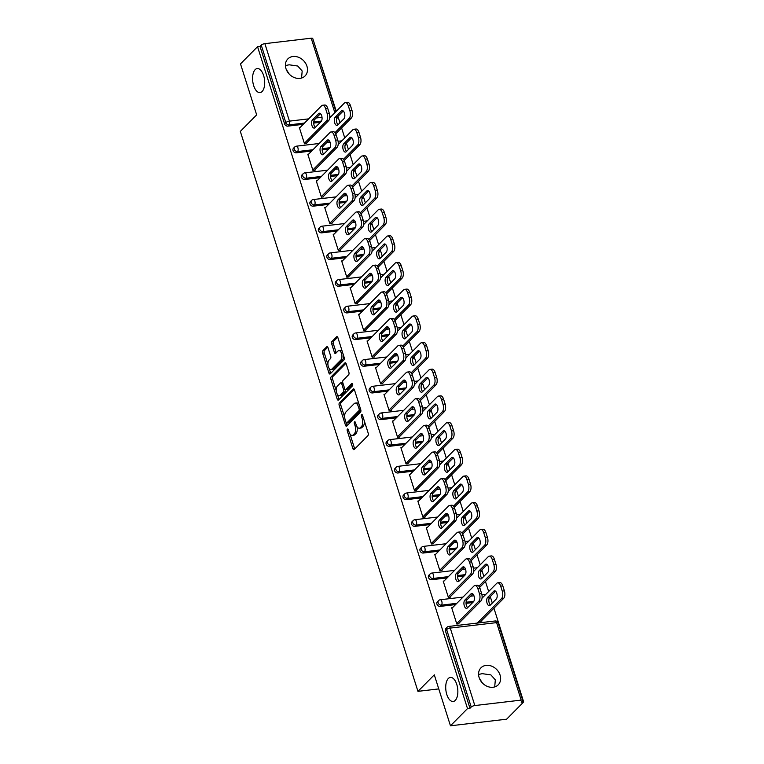 <?xml version="1.0" encoding="UTF-8"?>
<svg xmlns="http://www.w3.org/2000/svg" width="764" height="764" viewBox="0 0 764 764"><rect width="100%" height="100%" fill="white"/><g stroke="black" fill="none" stroke-linecap="round" stroke-linejoin="round"><path stroke-width="1.15" d="M448.315 678.508A12.109 5.95 83.3 0 1 450.368 677.429A12.109 5.95 83.3 0 1 457.33 686.54A12.109 5.95 83.3 0 1 455.258 700.397A12.109 5.95 83.3 0 1 453.205 701.486A12.109 5.95 83.3 0 1 446.243 692.365A12.109 5.95 83.3 0 1 448.315 678.508M478.57 674.44L482.275 673.667L490.889 674.899L495.33 679.884L494.7 686.922M255.166 69.629A12.109 5.95 83.3 0 1 257.22 68.55A12.109 5.95 83.3 0 1 264.182 77.661A12.109 5.95 83.3 0 1 262.109 91.518A12.109 5.95 83.3 0 1 260.056 92.606A12.109 5.95 83.3 0 1 253.104 83.496A12.109 5.95 83.3 0 1 255.166 69.629M285.421 65.561L289.126 64.797L297.74 66.029L302.181 71.004L301.551 78.043M347.41 429.043A1.299 0.64 -96.7 0 0 347.248 430.762L352.901 448.602A1.862 0.907 -96.7 0 0 353.885 449.671A1.862 0.907 -96.7 0 0 354.2 449.499L367.952 435.604A1.862 0.907 -96.7 0 0 368.181 433.15L362.528 415.31A1.299 0.64 -96.7 0 0 361.84 414.565A1.299 0.64 -96.7 0 0 361.62 414.68A1.299 0.64 -96.7 0 0 361.458 416.39L362.193 418.701A5.94 2.922 -96.7 0 1 361.448 426.551L360.302 427.706A5.94 2.922 -96.7 0 1 359.29 428.232A5.94 2.922 -96.7 0 1 356.158 424.803L355.422 422.492A1.299 0.64 -96.7 0 0 354.735 421.747A1.299 0.64 -96.7 0 0 354.515 421.862A1.299 0.64 -96.7 0 0 354.353 423.581L355.088 425.882A5.94 2.922 -96.7 0 1 354.343 433.732L353.197 434.888A5.94 2.922 -96.7 0 1 352.185 435.423A5.94 2.922 -96.7 0 1 349.053 431.985L348.317 429.683A1.299 0.64 -96.7 0 0 347.63 428.929A1.299 0.64 -96.7 0 0 347.41 429.043M285.975 68.665A12.109 9.827 44.7 0 0 294.493 77.641A12.109 9.827 44.7 0 0 305.065 75.951A12.109 9.827 44.7 0 0 306.927 66.201A12.109 9.827 44.7 0 0 298.409 57.233A12.109 9.827 44.7 0 0 287.837 58.914A12.109 9.827 44.7 0 0 285.975 68.665M479.123 677.544A12.109 9.827 44.7 0 0 487.642 686.521A12.109 9.827 44.7 0 0 498.214 684.831A12.109 9.827 44.7 0 0 500.076 675.08A12.109 9.827 44.7 0 0 491.558 666.112A12.109 9.827 44.7 0 0 480.986 667.793A12.109 9.827 44.7 0 0 479.123 677.544M328.014 347.716A1.862 0.907 -96.7 0 0 327.03 346.636A1.862 0.907 -96.7 0 0 326.715 346.808L322.857 350.705A1.862 0.907 -96.7 0 0 322.628 353.159L328.912 372.966A1.862 0.907 -96.7 0 0 329.895 374.035A1.862 0.907 -96.7 0 0 330.21 373.873L343.962 359.968A1.862 0.907 -96.7 0 0 344.192 357.523L337.908 337.707A1.862 0.907 -96.7 0 0 336.934 336.637A1.862 0.907 -96.7 0 0 336.609 336.8L331.948 341.518A1.862 0.907 -96.7 0 0 331.719 343.962L334.412 352.443A1.862 0.907 -96.7 0 0 335.396 353.512A1.862 0.907 -96.7 0 0 335.711 353.35L338.022 351.01A4.966 2.435 -96.7 0 1 338.863 350.571A4.966 2.435 -96.7 0 1 341.718 354.305A4.966 2.435 -96.7 0 1 340.868 359.997L331.815 369.146A4.966 2.435 -96.7 0 1 330.974 369.595A4.966 2.435 -96.7 0 1 328.119 365.851A4.966 2.435 -96.7 0 1 328.969 360.169L330.478 358.641A1.862 0.907 -96.7 0 0 330.707 356.186L328.014 347.716M521.182 700.101L496.6 622.622L450.263 628.075L474.836 705.554L521.182 700.101A2.836 0.898 162.4 0 1 522.719 700.416A2.836 0.898 162.4 0 1 522.471 700.989L521.22 702.25L523.674 701.963L506.627 719.191L450.464 725.8L434.296 674.832L417.956 691.353L240.326 131.398L256.666 114.867L240.498 63.899L257.544 46.671L467.511 708.572L469.965 708.276L471.216 707.015L446.634 629.546L445.393 630.797L469.965 708.276M450.464 725.8L467.511 708.572M339.426 402.914A1.862 0.907 -96.7 0 0 339.187 405.369L345.471 425.176A1.862 0.907 -96.7 0 0 346.455 426.255A1.862 0.907 -96.7 0 0 346.77 426.083L360.522 412.178A1.862 0.907 -96.7 0 0 360.761 409.733L354.477 389.917A1.862 0.907 -96.7 0 0 353.493 388.847A1.862 0.907 -96.7 0 0 353.178 389.019L339.426 402.914L341.059 402.723A1.862 0.907 -96.7 0 0 340.83 405.178L344.707 417.383M337.191 399.075L330.907 379.259A1.862 0.907 -96.7 0 1 331.146 376.814L344.898 362.91A1.862 0.907 -96.7 0 1 345.213 362.747A1.862 0.907 -96.7 0 1 346.188 363.817L348.881 372.297A1.862 0.907 -96.7 0 1 348.651 374.742L343.074 380.386A1.862 0.907 -96.7 0 0 342.835 382.831L344.621 388.456A1.862 0.907 -96.7 0 0 345.605 389.535A1.862 0.907 -96.7 0 0 345.92 389.363L351.726 383.49A1.299 0.64 -96.7 0 1 351.946 383.375A1.299 0.64 -96.7 0 1 352.691 384.359A1.299 0.64 -96.7 0 1 352.471 385.849L338.49 399.983A1.862 0.907 -96.7 0 1 338.175 400.145A1.862 0.907 -96.7 0 1 337.191 399.075L338.834 398.884L337.421 394.444M417.956 691.353L438.765 688.908M474.836 705.554A2.836 0.898 162.4 0 0 471.216 707.015M257.544 46.671L259.999 46.384L261.25 45.124A2.836 0.898 -17.6 0 1 264.869 43.653L311.215 38.2A2.836 0.898 -17.6 0 1 312.753 38.525L335.94 111.611M313.259 40.12L336.294 111.248M337.917 116.367L339.961 122.794M341.584 127.913L344.755 137.931M346.378 143.049L348.422 149.477M350.046 154.595L353.226 164.613M354.849 169.732L356.883 176.159M358.507 181.278L361.687 191.296M363.311 196.415L365.345 202.842M366.968 207.961L370.148 217.979M371.772 223.098L373.816 229.525M375.439 234.634L378.61 244.661M380.233 249.771L382.277 256.207M383.9 261.317L387.081 271.335M388.704 276.453L390.738 282.881M392.362 287.999L395.542 298.017M397.165 303.136L399.2 309.563M400.823 314.682L404.003 324.7M405.627 329.819L407.67 336.246M409.294 341.365L412.464 351.383M414.088 356.502L416.132 362.929M417.755 368.047L420.935 378.065M422.559 383.184L424.593 389.611M426.216 394.73L429.397 404.748M431.02 409.857L433.054 416.294M434.678 421.403L437.858 431.431M439.481 436.54L441.525 442.967M443.149 448.086L446.319 458.104M447.943 463.223L449.986 469.65M451.61 474.769L454.79 484.787M456.414 489.905L458.448 496.333M460.071 501.451L463.251 511.469M464.875 516.588L466.909 523.015M468.533 528.134L471.713 538.152M473.336 543.271L475.38 549.698M477.003 554.817L480.174 564.835M481.797 569.954L483.841 576.381M485.465 581.49L488.645 591.517M490.268 596.627L492.302 603.054M493.926 608.173L523.674 701.963M481.712 620.53L481.893 621.094L479.763 621.342L479.582 620.779M458.963 623.796L456.834 624.045L451.686 607.791L452.527 607.695M296.317 152.819A2.836 2.302 -135.3 0 1 293.042 150.537A2.836 2.302 -135.3 0 1 293.481 148.254L294.723 146.994A2.836 2.302 -135.3 0 0 294.293 149.276A2.836 2.302 44.7 0 0 297.559 151.558L296.317 152.819L311.722 151.005M328.787 148.999L322.16 149.773M320.326 122.316L313.698 123.09M303.251 124.322L287.847 126.136A2.836 2.302 -135.3 0 1 284.58 123.854L285.822 122.603L261.25 45.124M259.999 46.384L284.58 123.854M445.393 630.797A2.836 2.302 -135.3 0 1 445.832 628.514L447.074 627.254A2.836 2.302 -135.3 0 0 446.634 629.546A2.836 0.898 162.4 0 1 450.263 628.075A2.836 1.394 -96.7 0 0 448.764 626.432A2.836 2.836 0 0 0 447.074 627.254M337.86 167.536L336.781 167.66M315.083 170.21L312.953 170.468L307.796 154.213L308.637 154.118M313.24 206.175A2.836 2.302 -135.3 0 1 309.974 203.902A2.836 2.302 -135.3 0 1 310.413 201.62L311.655 200.359A2.836 2.302 -135.3 0 0 311.215 202.641A2.836 2.302 44.7 0 0 314.491 204.924L313.24 206.175L328.644 204.37M345.71 202.355L339.092 203.138M354.792 220.892L353.713 221.025M332.006 223.575L329.876 223.823L324.729 207.579L325.569 207.474M330.172 259.54A2.836 2.302 -135.3 0 1 326.897 257.267A2.836 2.302 -135.3 0 1 327.336 254.975L328.587 253.724A2.836 2.302 -135.3 0 0 328.148 256.007A2.836 2.302 44.7 0 0 331.414 258.28L330.172 259.54L345.576 257.726M362.642 255.72L356.014 256.503M371.724 274.257L370.635 274.381M348.938 276.94L346.808 277.189L341.651 260.944L342.492 260.839M347.095 312.906A2.836 2.302 -135.3 0 1 343.829 310.623A2.836 2.302 -135.3 0 1 344.268 308.341L345.509 307.08A2.836 2.302 -135.3 0 0 345.07 309.372A2.836 2.302 44.7 0 0 348.346 311.645L347.095 312.906L362.499 311.091M379.565 309.086L372.947 309.859M388.647 327.622L387.568 327.746M365.861 330.296L363.731 330.554L358.583 314.3L359.424 314.205M364.027 366.262A2.836 2.302 -135.3 0 1 360.751 363.989A2.836 2.302 -135.3 0 1 361.191 361.706L362.442 360.446A2.836 2.302 -135.3 0 0 362.002 362.728A2.836 2.302 44.7 0 0 365.268 365.011L364.027 366.262L379.431 364.457M396.497 362.442L389.869 363.225M405.579 380.978L404.49 381.112M382.793 383.662L380.663 383.91L375.506 367.665L376.346 367.57M380.949 419.627A2.836 2.302 -135.3 0 1 377.683 417.354A2.836 2.302 -135.3 0 1 378.123 415.062L379.364 413.811A2.836 2.302 -135.3 0 0 378.925 416.093A2.836 2.302 44.7 0 0 382.201 418.366L380.949 419.627L396.354 417.812M413.419 415.807L406.801 416.59M422.502 434.344L421.422 434.468M399.715 437.027L397.586 437.275L392.438 421.031L393.279 420.926M397.882 472.992A2.836 2.302 -135.3 0 1 394.606 470.71A2.836 2.302 -135.3 0 1 395.045 468.427L396.296 467.167A2.836 2.302 -135.3 0 0 395.857 469.459A2.836 2.302 44.7 0 0 399.123 471.732L397.882 472.992L413.286 471.178M430.352 469.172L423.733 469.946M439.434 487.709L438.345 487.833M416.647 490.383L414.518 490.641L409.361 474.387L410.201 474.291M414.804 526.348A2.836 2.302 -135.3 0 1 411.538 524.075A2.836 2.302 -135.3 0 1 411.977 521.793L413.219 520.532A2.836 2.302 -135.3 0 0 412.78 522.815A2.836 2.302 44.7 0 0 416.055 525.097L414.804 526.348L430.208 524.543M447.274 522.528L440.656 523.311M456.356 541.065L455.277 541.198M433.57 543.748L431.44 543.997L426.293 527.752L427.133 527.657M431.736 579.714A2.836 2.302 -135.3 0 1 428.461 577.441A2.836 2.302 -135.3 0 1 428.9 575.149L430.151 573.898A2.836 2.302 -135.3 0 0 429.712 576.18A2.836 2.302 44.7 0 0 432.978 578.453L431.736 579.714L447.141 577.899M464.206 575.894L457.588 576.677M473.288 594.43L472.2 594.554M450.502 597.114L448.373 597.362L443.216 581.117L444.056 581.012M440.198 606.396A2.836 2.302 -135.3 0 1 436.932 604.123A2.836 2.302 -135.3 0 1 437.361 601.831L438.612 600.571A2.836 2.302 -135.3 0 0 438.173 602.863A2.836 2.302 44.7 0 0 441.439 605.136L440.198 606.396L455.602 604.582M472.668 602.576L466.05 603.35M442.041 570.431L439.911 570.679L434.754 554.435L435.595 554.33M464.818 567.747L463.738 567.881M423.266 553.031A2.836 2.302 -135.3 0 1 419.999 550.758A2.836 2.302 -135.3 0 1 420.439 548.476L421.68 547.215A2.836 2.302 -135.3 0 0 421.241 549.497A2.836 2.302 44.7 0 0 424.517 551.77L423.266 553.031L438.67 551.226M455.745 549.211L449.117 549.994M425.109 517.066L422.979 517.314L417.832 501.069L418.672 500.974M447.895 514.392L446.816 514.516M406.343 499.675A2.836 2.302 -135.3 0 1 403.077 497.393A2.836 2.302 -135.3 0 1 403.507 495.11L404.758 493.85A2.836 2.302 -135.3 0 0 404.318 496.132A2.836 2.302 44.7 0 0 407.584 498.414L406.343 499.675L421.747 497.861M438.813 495.855L432.195 496.629M408.186 463.71L406.056 463.958L400.899 447.704L401.74 447.608M430.963 461.026L429.884 461.15M389.411 446.31A2.836 2.302 -135.3 0 1 386.145 444.037A2.836 2.302 -135.3 0 1 386.584 441.745L387.826 440.484A2.836 2.302 -135.3 0 0 387.386 442.776A2.836 2.302 44.7 0 0 390.662 445.049L389.411 446.31L404.815 444.495M421.89 442.49L415.263 443.263M391.254 410.344L389.124 410.593L383.967 394.348L384.808 394.243M414.04 407.661L412.961 407.785M372.488 392.944A2.836 2.302 -135.3 0 1 369.222 390.671A2.836 2.302 -135.3 0 1 369.652 388.389L370.903 387.128A2.836 2.302 -135.3 0 0 370.464 389.411A2.836 2.302 44.7 0 0 373.73 391.684L372.488 392.944L387.892 391.13M404.958 389.124L398.34 389.907M374.331 356.979L372.202 357.227L367.045 340.983L367.885 340.887M397.108 354.295L396.029 354.429M355.556 339.588A2.836 2.302 -135.3 0 1 352.29 337.306A2.836 2.302 -135.3 0 1 352.729 335.024L353.971 333.763A2.836 2.302 -135.3 0 0 353.531 336.045A2.836 2.302 44.7 0 0 356.807 338.328L355.556 339.588L370.96 337.774M388.036 335.768L381.408 336.542M357.399 303.623L355.27 303.871L350.113 287.617L350.953 287.522M380.185 300.94L379.106 301.064M338.633 286.223A2.836 2.302 -135.3 0 1 335.358 283.95A2.836 2.302 -135.3 0 1 335.797 281.658L337.048 280.398A2.836 2.302 -135.3 0 0 336.609 282.69A2.836 2.302 44.7 0 0 339.875 284.962L338.633 286.223L354.038 284.409M371.103 282.403L364.485 283.177M340.477 250.258L338.347 250.506L333.19 234.262L334.03 234.156M363.253 247.574L362.174 247.698M321.701 232.858A2.836 2.302 -135.3 0 1 318.435 230.585A2.836 2.302 -135.3 0 1 318.874 228.302L320.116 227.042A2.836 2.302 -135.3 0 0 319.677 229.324A2.836 2.302 44.7 0 0 322.952 231.597L321.701 232.858L337.105 231.043M354.181 229.038L347.553 229.821M323.544 196.892L321.415 197.141L316.258 180.896L317.098 180.801M346.331 194.209L345.252 194.343M304.779 179.502A2.836 2.302 -135.3 0 1 301.503 177.219A2.836 2.302 -135.3 0 1 301.942 174.937L303.193 173.676A2.836 2.302 -135.3 0 0 302.754 175.959A2.836 2.302 44.7 0 0 306.02 178.241L304.779 179.502L320.183 177.687M337.249 175.672L330.631 176.455M306.622 143.527L304.492 143.785L299.335 127.531L300.176 127.435M329.399 140.853L328.319 140.977M482.38 682.978L479.362 678.241M289.231 74.108L286.213 69.362M352.185 435.423L353.827 435.222A5.94 2.922 -96.7 0 0 354.83 434.697L353.197 434.888M356.979 426.646A5.94 2.922 -96.7 0 1 355.976 433.541L354.83 434.697M359.29 428.232L360.933 428.041A5.94 2.922 -96.7 0 0 361.945 427.515L360.302 427.706M364.313 420.935A5.94 2.922 -96.7 0 1 363.091 426.35L361.945 427.515M349.969 433.981L354.544 448.401A1.862 0.907 -96.7 0 0 354.773 448.926M354.248 389.392L341.059 402.723M346.474 422.979L347.114 424.985A1.862 0.907 -96.7 0 0 347.343 425.51M345.958 422.253A1.299 0.64 -96.7 0 0 346.646 422.998A1.299 0.64 -96.7 0 0 346.866 422.884L358.937 410.679A1.299 0.64 -96.7 0 0 359.099 408.969L358.326 406.534A5.94 2.922 -96.7 0 0 355.193 403.096A5.94 2.922 -96.7 0 0 354.181 403.631L345.93 411.968A5.94 2.922 -96.7 0 0 345.185 419.818L345.958 422.253M348.04 422.75A1.299 0.64 -96.7 0 0 348.288 422.807A1.299 0.64 -96.7 0 0 348.508 422.693L346.866 422.884M360.818 409.953A1.299 0.64 -96.7 0 1 360.579 410.488L348.508 422.693M359.051 404.347A5.94 2.922 -96.7 0 0 356.826 402.905L355.193 403.096M336.265 390.776L332.55 379.068L330.907 379.259M345.968 363.292L332.779 376.623A1.862 0.907 -96.7 0 0 332.55 379.068M345.605 389.535L347.238 389.334A1.862 0.907 -96.7 0 0 347.563 389.172L352.615 384.063M337.287 386.231A4.966 2.435 -96.7 0 0 336.437 391.922A4.966 2.435 -96.7 0 0 339.292 395.656A4.966 2.435 -96.7 0 0 340.133 395.217L343.322 391.989A1.862 0.907 -96.7 0 0 343.552 389.535L341.766 383.92A1.862 0.907 -96.7 0 0 340.792 382.84A1.862 0.907 -96.7 0 0 340.477 383.012L337.287 386.231M339.292 395.656L340.925 395.466A4.966 2.435 -96.7 0 0 341.775 395.026L340.133 395.217M345.213 389.411A1.862 0.907 -96.7 0 1 344.965 391.798L341.775 395.026M342.816 382.774A1.862 0.907 -96.7 0 0 342.425 382.649L340.792 382.84M338.834 398.884A1.862 0.907 -96.7 0 0 339.063 399.41M330.974 369.595L332.607 369.404A4.966 2.435 -96.7 0 0 333.448 368.955L331.815 369.146M343.542 355.48A4.966 2.435 -96.7 0 1 342.501 359.806L333.448 368.955M342.272 351.45A4.966 2.435 -96.7 0 0 340.496 350.38L338.863 350.571M337.678 337.182L333.591 341.327A1.862 0.907 -96.7 0 0 333.362 343.771L336.045 352.252A1.862 0.907 -96.7 0 0 336.275 352.777M329.198 368.515L330.554 372.775A1.862 0.907 -96.7 0 0 330.774 373.3M327.785 347.19L324.499 350.514A1.862 0.907 -96.7 0 0 324.27 352.968L327.928 364.495M490.106 605.279L496.256 599.071A4.355 2.139 -96.7 0 0 496.992 594.086A4.355 2.139 -96.7 0 0 494.499 590.811A4.355 2.139 -96.7 0 0 493.754 591.202L487.604 597.419A4.355 2.139 -96.7 0 0 486.869 602.395A4.355 2.139 -96.7 0 0 489.361 605.671A4.355 2.139 -96.7 0 0 490.106 605.279M477.309 623.071L501.547 598.575A5.673 2.789 -96.7 0 0 502.254 591.078L500.678 586.122A5.673 2.789 -96.7 0 0 497.679 582.846A5.673 2.789 -96.7 0 0 496.715 583.352L482.046 598.183M481.053 621.199L503.677 598.327L501.547 598.575M502.254 591.078L504.383 590.83L502.808 585.873L500.678 586.122M495.597 591.24L489.734 597.161A4.355 2.139 -96.7 0 0 488.836 601.048A4.355 2.139 -96.7 0 0 490.392 604.992M504.383 590.83A5.673 2.789 83.3 0 1 503.677 598.327M497.679 582.846L499.809 582.598A5.673 2.789 83.3 0 1 502.808 585.873M467.625 607.666A4.355 2.139 83.3 0 1 466.069 603.732A4.355 2.139 83.3 0 1 466.976 599.845L472.84 593.914M480.05 588.547L477.92 588.796A5.673 2.789 -96.7 0 0 474.921 585.52L477.051 585.272A5.673 2.789 83.3 0 1 480.05 588.547L481.616 593.513A5.673 2.789 83.3 0 1 480.909 601.001L478.78 601.249L456.691 623.586M458.82 623.338L480.909 601.001M451.858 608.364L473.957 586.026A5.673 2.789 -96.7 0 1 474.921 585.52M477.92 588.796L479.486 593.762L481.616 593.513M473.489 601.745L467.339 607.963A4.355 2.139 83.3 0 1 466.603 608.354A4.355 2.139 83.3 0 1 464.101 605.078A4.355 2.139 83.3 0 1 464.846 600.093L470.996 593.876A4.355 2.139 83.3 0 1 471.732 593.485A4.355 2.139 83.3 0 1 474.234 596.76A4.355 2.139 83.3 0 1 473.489 601.745M478.78 601.249A5.673 2.789 -96.7 0 0 479.486 593.762M481.635 578.606L487.785 572.389A4.355 2.139 -96.7 0 0 488.53 567.404A4.355 2.139 -96.7 0 0 486.028 564.128A4.355 2.139 -96.7 0 0 485.293 564.52L479.143 570.737A4.355 2.139 -96.7 0 0 478.398 575.712A4.355 2.139 -96.7 0 0 480.9 578.988A4.355 2.139 -96.7 0 0 481.635 578.606M478.875 586.246L493.076 571.892A5.673 2.789 -96.7 0 0 493.792 564.405L492.217 559.439A5.673 2.789 -96.7 0 0 489.218 556.163A5.673 2.789 -96.7 0 0 488.253 556.669L473.584 571.501M479.601 587.42L495.206 571.644L493.076 571.892M493.792 564.405L495.912 564.147L494.346 559.191L492.217 559.439M487.136 564.558L481.272 570.488A4.355 2.139 -96.7 0 0 480.365 574.375A4.355 2.139 -96.7 0 0 481.931 578.31M495.912 564.147A5.673 2.789 83.3 0 1 495.206 571.644M489.218 556.163L491.347 555.915A5.673 2.789 83.3 0 1 494.346 559.191M473.174 551.923L479.324 545.706A4.355 2.139 -96.7 0 0 480.069 540.721A4.355 2.139 -96.7 0 0 477.567 537.445A4.355 2.139 -96.7 0 0 476.832 537.837L470.681 544.054A4.355 2.139 -96.7 0 0 469.936 549.039A4.355 2.139 -96.7 0 0 472.438 552.315A4.355 2.139 -96.7 0 0 473.174 551.923M470.414 559.573L484.615 545.209A5.673 2.789 -96.7 0 0 485.321 537.722L483.755 532.756A5.673 2.789 -96.7 0 0 480.757 529.481A5.673 2.789 -96.7 0 0 479.792 529.987L465.123 544.818M471.14 560.738L486.744 544.961L484.615 545.209M485.321 537.722L487.451 537.474L485.875 532.508L483.755 532.756M478.675 537.875L472.811 543.806A4.355 2.139 -96.7 0 0 471.904 547.692A4.355 2.139 -96.7 0 0 473.46 551.627M487.451 537.474A5.673 2.789 83.3 0 1 486.744 544.961M480.757 529.481L482.877 529.232A5.673 2.789 83.3 0 1 485.875 532.508M464.713 525.24L470.863 519.023A4.355 2.139 -96.7 0 0 471.608 514.038A4.355 2.139 -96.7 0 0 469.106 510.763A4.355 2.139 -96.7 0 0 468.361 511.154L462.22 517.371A4.355 2.139 -96.7 0 0 461.475 522.356A4.355 2.139 -96.7 0 0 463.977 525.632A4.355 2.139 -96.7 0 0 464.713 525.24M461.953 532.89L476.153 518.527A5.673 2.789 -96.7 0 0 476.86 511.04L475.284 506.083A5.673 2.789 -96.7 0 0 472.286 502.798A5.673 2.789 -96.7 0 0 471.321 503.304L456.652 518.135M462.678 534.055L478.283 518.279L476.153 518.527M476.86 511.04L478.99 510.791L477.414 505.825L475.284 506.083M470.204 511.192L464.34 517.123A4.355 2.139 -96.7 0 0 463.442 521.01A4.355 2.139 -96.7 0 0 464.999 524.944M478.99 510.791A5.673 2.789 83.3 0 1 478.283 518.279M472.286 502.798L474.415 502.55A5.673 2.789 83.3 0 1 477.414 505.825M456.251 498.558L462.401 492.341A4.355 2.139 -96.7 0 0 463.137 487.365A4.355 2.139 -96.7 0 0 460.644 484.089A4.355 2.139 -96.7 0 0 459.899 484.471L453.749 490.689A4.355 2.139 -96.7 0 0 453.014 495.674A4.355 2.139 -96.7 0 0 455.506 498.949A4.355 2.139 -96.7 0 0 456.251 498.558M453.491 506.207L467.692 491.854A5.673 2.789 -96.7 0 0 468.399 484.357L466.823 479.4A5.673 2.789 -96.7 0 0 463.824 476.115A5.673 2.789 -96.7 0 0 462.86 476.631L448.191 491.453M454.208 507.372L469.822 491.596L467.692 491.854M468.399 484.357L470.528 484.109L468.953 479.143L466.823 479.4M461.743 484.519L455.879 490.44A4.355 2.139 -96.7 0 0 454.981 494.327A4.355 2.139 -96.7 0 0 456.538 498.271M470.528 484.109A5.673 2.789 83.3 0 1 469.822 491.596M463.824 476.115L465.954 475.867A5.673 2.789 83.3 0 1 468.953 479.143M447.78 471.875L453.931 465.658A4.355 2.139 -96.7 0 0 454.675 460.682A4.355 2.139 -96.7 0 0 452.173 457.407A4.355 2.139 -96.7 0 0 451.438 457.798L445.288 464.006A4.355 2.139 -96.7 0 0 444.543 468.991A4.355 2.139 -96.7 0 0 447.045 472.267A4.355 2.139 -96.7 0 0 447.78 471.875M445.02 479.525L459.221 465.171A5.673 2.789 -96.7 0 0 459.928 457.674L458.362 452.718A5.673 2.789 -96.7 0 0 455.363 449.442A5.673 2.789 -96.7 0 0 454.399 449.948L439.73 464.779M445.746 480.699L461.351 464.913L459.221 465.171M459.928 457.674L462.058 457.426L460.491 452.469L458.362 452.718M453.281 457.837L447.417 463.758A4.355 2.139 -96.7 0 0 446.51 467.644A4.355 2.139 -96.7 0 0 448.076 471.589M462.058 457.426A5.673 2.789 83.3 0 1 461.351 464.913M455.363 449.442L457.493 449.184A5.673 2.789 83.3 0 1 460.491 452.469M459.164 580.993A4.355 2.139 83.3 0 1 457.607 577.049A4.355 2.139 83.3 0 1 458.515 573.162L464.369 567.232M471.579 561.865L469.449 562.123A5.673 2.789 -96.7 0 0 466.451 558.837L468.58 558.589A5.673 2.789 83.3 0 1 471.579 561.865L473.155 566.831A5.673 2.789 83.3 0 1 472.448 574.318L470.318 574.566L448.229 596.904M450.359 596.655L472.448 574.318M443.397 581.681L465.486 559.353A5.673 2.789 -96.7 0 1 466.451 558.837M469.449 562.123L471.025 567.079L473.155 566.831M465.028 575.063L458.877 581.28A4.355 2.139 83.3 0 1 458.142 581.671A4.355 2.139 83.3 0 1 455.64 578.396A4.355 2.139 83.3 0 1 456.385 573.411L462.535 567.194A4.355 2.139 83.3 0 1 463.271 566.812A4.355 2.139 83.3 0 1 465.773 570.078A4.355 2.139 83.3 0 1 465.028 575.063M470.318 574.566A5.673 2.789 -96.7 0 0 471.025 567.079M450.703 554.311A4.355 2.139 83.3 0 1 449.146 550.366A4.355 2.139 83.3 0 1 450.044 546.48L455.907 540.559M463.118 535.192L460.988 535.44A5.673 2.789 -96.7 0 0 457.989 532.164L460.119 531.906A5.673 2.789 83.3 0 1 463.118 535.192L464.693 540.148A5.673 2.789 83.3 0 1 463.987 547.635L461.857 547.893L439.768 570.221M441.888 569.973L463.987 547.635M434.936 554.998L457.025 532.67A5.673 2.789 -96.7 0 1 457.989 532.164M460.988 535.44L462.564 540.396L464.693 540.148M456.566 548.38L450.416 554.597A4.355 2.139 83.3 0 1 449.671 554.989A4.355 2.139 83.3 0 1 447.179 551.713A4.355 2.139 83.3 0 1 447.924 546.728L454.064 540.511A4.355 2.139 83.3 0 1 454.809 540.129A4.355 2.139 83.3 0 1 457.311 543.405A4.355 2.139 83.3 0 1 456.566 548.38M461.857 547.893A5.673 2.789 -96.7 0 0 462.564 540.396M442.241 527.628A4.355 2.139 83.3 0 1 440.675 523.684A4.355 2.139 83.3 0 1 441.582 519.797L447.446 513.876M454.656 508.509L452.527 508.757A5.673 2.789 -96.7 0 0 449.528 505.481L451.658 505.224A5.673 2.789 83.3 0 1 454.656 508.509L456.232 513.465A5.673 2.789 83.3 0 1 455.516 520.962L453.396 521.21L431.297 543.538M433.427 543.29L455.516 520.962M426.474 528.316L448.563 505.988A5.673 2.789 -96.7 0 1 449.528 505.481M452.527 508.757L454.102 513.714L456.232 513.465M448.096 521.697L441.955 527.914A4.355 2.139 83.3 0 1 441.21 528.306A4.355 2.139 83.3 0 1 438.708 525.03A4.355 2.139 83.3 0 1 439.453 520.055L445.603 513.838A4.355 2.139 83.3 0 1 446.348 513.446A4.355 2.139 83.3 0 1 448.84 516.722A4.355 2.139 83.3 0 1 448.096 521.697M453.396 521.21A5.673 2.789 -96.7 0 0 454.102 513.714M433.771 500.945A4.355 2.139 83.3 0 1 432.214 497.001A4.355 2.139 83.3 0 1 433.121 493.114L438.985 487.193M446.195 481.826L444.065 482.074A5.673 2.789 -96.7 0 0 441.067 478.799L443.196 478.55A5.673 2.789 83.3 0 1 446.195 481.826L447.761 486.783A5.673 2.789 83.3 0 1 447.055 494.279L444.925 494.528L422.836 516.865M424.965 516.607L447.055 494.279M418.003 501.642L440.102 479.305A5.673 2.789 -96.7 0 1 441.067 478.799M444.065 482.074L445.632 487.031L447.761 486.783M439.634 495.024L433.484 501.241A4.355 2.139 83.3 0 1 432.749 501.623A4.355 2.139 83.3 0 1 430.247 498.348A4.355 2.139 83.3 0 1 430.991 493.372L437.142 487.155A4.355 2.139 83.3 0 1 437.877 486.763A4.355 2.139 83.3 0 1 440.379 490.039A4.355 2.139 83.3 0 1 439.634 495.024M444.925 494.528A5.673 2.789 -96.7 0 0 445.632 487.031M425.309 474.263A4.355 2.139 83.3 0 1 423.753 470.328A4.355 2.139 83.3 0 1 424.66 466.441L430.514 460.511M437.724 455.143L435.595 455.392A5.673 2.789 -96.7 0 0 432.596 452.116L434.726 451.868A5.673 2.789 83.3 0 1 437.724 455.143L439.3 460.1A5.673 2.789 83.3 0 1 438.593 467.597L436.464 467.845L414.374 490.182M416.504 489.925L438.593 467.597M409.542 474.96L431.631 452.622A5.673 2.789 -96.7 0 1 432.596 452.116M435.595 455.392L437.17 460.358L439.3 460.1M431.173 468.342L425.023 474.559A4.355 2.139 83.3 0 1 424.287 474.941A4.355 2.139 83.3 0 1 421.785 471.665A4.355 2.139 83.3 0 1 422.53 466.689L428.68 460.472A4.355 2.139 83.3 0 1 429.416 460.081A4.355 2.139 83.3 0 1 431.918 463.356A4.355 2.139 83.3 0 1 431.173 468.342M436.464 467.845A5.673 2.789 -96.7 0 0 437.17 460.358M439.319 445.192L445.469 438.975A4.355 2.139 -96.7 0 0 446.214 434A4.355 2.139 -96.7 0 0 443.712 430.724A4.355 2.139 -96.7 0 0 442.977 431.116L436.827 437.333A4.355 2.139 -96.7 0 0 436.082 442.308A4.355 2.139 -96.7 0 0 438.584 445.584A4.355 2.139 -96.7 0 0 439.319 445.192M436.559 452.842L450.76 438.488A5.673 2.789 -96.7 0 0 451.467 430.991L449.891 426.035A5.673 2.789 -96.7 0 0 446.892 422.759A5.673 2.789 -96.7 0 0 445.937 423.266L431.268 438.097M437.285 454.017L452.89 438.24L450.76 438.488M451.467 430.991L453.596 430.743L452.021 425.787L449.891 426.035M444.81 431.154L438.956 437.075A4.355 2.139 -96.7 0 0 438.049 440.962A4.355 2.139 -96.7 0 0 439.606 444.906M453.596 430.743A5.673 2.789 83.3 0 1 452.89 438.24M446.892 422.759L449.022 422.511A5.673 2.789 83.3 0 1 452.021 425.787M416.848 447.58A4.355 2.139 83.3 0 1 415.291 443.645A4.355 2.139 83.3 0 1 416.189 439.758L422.053 433.828M429.263 428.461L427.133 428.709A5.673 2.789 -96.7 0 0 424.135 425.433L426.264 425.185A5.673 2.789 83.3 0 1 429.263 428.461L430.839 433.427A5.673 2.789 83.3 0 1 430.132 440.914L428.002 441.162L405.913 463.5M408.033 463.251L430.132 440.914M401.081 448.277L423.17 425.94A5.673 2.789 -96.7 0 1 424.135 425.433M427.133 428.709L428.709 433.675L430.839 433.427M422.712 441.659L416.561 447.876A4.355 2.139 83.3 0 1 415.817 448.267A4.355 2.139 83.3 0 1 413.324 444.992A4.355 2.139 83.3 0 1 414.059 440.007L420.21 433.79A4.355 2.139 83.3 0 1 420.954 433.398A4.355 2.139 83.3 0 1 423.447 436.674A4.355 2.139 83.3 0 1 422.712 441.659M428.002 441.162A5.673 2.789 -96.7 0 0 428.709 433.675M430.858 418.519L437.008 412.302A4.355 2.139 -96.7 0 0 437.753 407.317A4.355 2.139 -96.7 0 0 435.251 404.041A4.355 2.139 -96.7 0 0 434.506 404.433L428.365 410.65A4.355 2.139 -96.7 0 0 427.62 415.626A4.355 2.139 -96.7 0 0 430.113 418.901A4.355 2.139 -96.7 0 0 430.858 418.519M428.098 426.159L442.299 411.806A5.673 2.789 -96.7 0 0 443.005 404.318L441.43 399.352A5.673 2.789 -96.7 0 0 438.431 396.077A5.673 2.789 -96.7 0 0 437.466 396.583L422.798 411.414M428.824 427.334L444.428 411.557L442.299 411.806M443.005 404.318L445.135 404.06L443.559 399.104L441.43 399.352M436.349 404.471L430.485 410.402A4.355 2.139 -96.7 0 0 429.588 414.289A4.355 2.139 -96.7 0 0 431.144 418.223M445.135 404.06A5.673 2.789 83.3 0 1 444.428 411.557M438.431 396.077L440.561 395.828A5.673 2.789 83.3 0 1 443.559 399.104M408.387 420.907A4.355 2.139 83.3 0 1 406.82 416.963A4.355 2.139 83.3 0 1 407.728 413.076L413.591 407.145M420.802 401.778L418.672 402.036A5.673 2.789 -96.7 0 0 415.673 398.751L417.803 398.502A5.673 2.789 83.3 0 1 420.802 401.778L422.377 406.744A5.673 2.789 83.3 0 1 421.661 414.231L419.541 414.48L397.442 436.817M399.572 436.569L421.661 414.231M392.62 421.594L414.709 399.266A5.673 2.789 -96.7 0 1 415.673 398.751M418.672 402.036L420.248 406.992L422.377 406.744M414.241 414.976L408.1 421.193A4.355 2.139 83.3 0 1 407.355 421.585A4.355 2.139 83.3 0 1 404.853 418.309A4.355 2.139 83.3 0 1 405.598 413.324L411.748 407.107A4.355 2.139 83.3 0 1 412.493 406.715A4.355 2.139 83.3 0 1 414.986 409.991A4.355 2.139 83.3 0 1 414.241 414.976M419.541 414.48A5.673 2.789 -96.7 0 0 420.248 406.992M422.397 391.837L428.547 385.619A4.355 2.139 -96.7 0 0 429.282 380.634A4.355 2.139 -96.7 0 0 426.789 377.359A4.355 2.139 -96.7 0 0 426.045 377.75L419.894 383.967A4.355 2.139 -96.7 0 0 419.149 388.952A4.355 2.139 -96.7 0 0 421.652 392.218A4.355 2.139 -96.7 0 0 422.397 391.837M419.637 399.486L433.837 385.123A5.673 2.789 -96.7 0 0 434.544 377.636L432.968 372.67A5.673 2.789 -96.7 0 0 429.97 369.394A5.673 2.789 -96.7 0 0 429.005 369.9L414.336 384.731M420.353 400.651L435.967 384.875L433.837 385.123M434.544 377.636L436.674 377.378L435.098 372.421L432.968 372.67M427.888 377.788L422.024 383.719A4.355 2.139 -96.7 0 0 421.126 387.606A4.355 2.139 -96.7 0 0 422.683 391.54M436.674 377.378A5.673 2.789 83.3 0 1 435.967 384.875M429.97 369.394L432.099 369.146A5.673 2.789 83.3 0 1 435.098 372.421M399.916 394.224A4.355 2.139 83.3 0 1 398.359 390.28A4.355 2.139 83.3 0 1 399.266 386.393L405.13 380.472M412.34 375.105L410.211 375.353A5.673 2.789 -96.7 0 0 407.212 372.078L409.342 371.82A5.673 2.789 83.3 0 1 412.34 375.105L413.907 380.061A5.673 2.789 83.3 0 1 413.2 387.549L411.07 387.806L388.981 410.134M391.111 409.886L413.2 387.549M384.149 394.912L406.247 372.584A5.673 2.789 -96.7 0 1 407.212 372.078M410.211 375.353L411.777 380.31L413.907 380.061M405.779 388.293L399.629 394.51A4.355 2.139 83.3 0 1 398.894 394.902A4.355 2.139 83.3 0 1 396.392 391.626A4.355 2.139 83.3 0 1 397.137 386.641L403.287 380.424A4.355 2.139 83.3 0 1 404.022 380.042A4.355 2.139 83.3 0 1 406.524 383.318A4.355 2.139 83.3 0 1 405.779 388.293M411.07 387.806A5.673 2.789 -96.7 0 0 411.777 380.31M413.926 365.154L420.076 358.937A4.355 2.139 -96.7 0 0 420.821 353.952A4.355 2.139 -96.7 0 0 418.319 350.676A4.355 2.139 -96.7 0 0 417.583 351.068L411.433 357.285A4.355 2.139 -96.7 0 0 410.688 362.27A4.355 2.139 -96.7 0 0 413.19 365.545A4.355 2.139 -96.7 0 0 413.926 365.154M411.166 372.803L425.367 358.44A5.673 2.789 -96.7 0 0 426.073 350.953L424.507 345.996A5.673 2.789 -96.7 0 0 421.508 342.711A5.673 2.789 -96.7 0 0 420.544 343.217L405.875 358.049M411.892 373.968L427.496 358.192L425.367 358.44M426.073 350.953L428.203 350.705L426.637 345.739L424.507 345.996M419.426 351.106L413.563 357.036A4.355 2.139 -96.7 0 0 412.656 360.923A4.355 2.139 -96.7 0 0 414.212 364.858M428.203 350.705A5.673 2.789 83.3 0 1 427.496 358.192M421.508 342.711L423.638 342.463A5.673 2.789 83.3 0 1 426.637 345.739M391.454 367.541A4.355 2.139 83.3 0 1 389.898 363.597A4.355 2.139 83.3 0 1 390.805 359.71L396.659 353.789M403.869 348.422L401.74 348.671A5.673 2.789 -96.7 0 0 398.741 345.395L400.871 345.137A5.673 2.789 83.3 0 1 403.869 348.422L405.445 353.379A5.673 2.789 83.3 0 1 404.739 360.875L402.609 361.124L380.52 383.452M382.649 383.203L404.739 360.875M375.687 368.229L397.777 345.901A5.673 2.789 -96.7 0 1 398.741 345.395M401.74 348.671L403.316 353.627L405.445 353.379M397.318 361.611L391.168 367.828A4.355 2.139 83.3 0 1 390.433 368.219A4.355 2.139 83.3 0 1 387.931 364.944A4.355 2.139 83.3 0 1 388.675 359.959L394.826 353.751A4.355 2.139 83.3 0 1 395.561 353.36A4.355 2.139 83.3 0 1 398.063 356.635A4.355 2.139 83.3 0 1 397.318 361.611M402.609 361.124A5.673 2.789 -96.7 0 0 403.316 353.627M405.464 338.471L411.615 332.254A4.355 2.139 -96.7 0 0 412.359 327.269A4.355 2.139 -96.7 0 0 409.857 324.003A4.355 2.139 -96.7 0 0 409.122 324.385L402.972 330.602A4.355 2.139 -96.7 0 0 402.227 335.587A4.355 2.139 -96.7 0 0 404.729 338.863A4.355 2.139 -96.7 0 0 405.464 338.471M402.704 346.121L416.905 331.757A5.673 2.789 -96.7 0 0 417.612 324.27L416.036 319.314A5.673 2.789 -96.7 0 0 413.037 316.029A5.673 2.789 -96.7 0 0 412.073 316.544L397.404 331.366M403.43 347.286L419.035 331.509L416.905 331.757M417.612 324.27L419.742 324.022L418.166 319.056L416.036 319.314M410.956 324.433L405.101 330.354A4.355 2.139 -96.7 0 0 404.194 334.24A4.355 2.139 -96.7 0 0 405.751 338.185M419.742 324.022A5.673 2.789 83.3 0 1 419.035 331.509M413.037 316.029L415.167 315.78A5.673 2.789 83.3 0 1 418.166 319.056M382.993 340.859A4.355 2.139 83.3 0 1 381.437 336.914A4.355 2.139 83.3 0 1 382.334 333.028L388.198 327.107M395.408 321.739L393.279 321.988A5.673 2.789 -96.7 0 0 390.28 318.712L392.409 318.464A5.673 2.789 83.3 0 1 395.408 321.739L396.984 326.696A5.673 2.789 83.3 0 1 396.277 334.193L394.148 334.441L372.049 356.769M374.179 356.521L396.277 334.193M367.226 341.556L389.315 319.218A5.673 2.789 -96.7 0 1 390.28 318.712M393.279 321.988L394.854 326.944L396.984 326.696M388.857 334.938L382.707 341.145A4.355 2.139 83.3 0 1 381.962 341.537A4.355 2.139 83.3 0 1 379.469 338.261A4.355 2.139 83.3 0 1 380.205 333.285L386.355 327.068A4.355 2.139 83.3 0 1 387.1 326.677A4.355 2.139 83.3 0 1 389.592 329.952A4.355 2.139 83.3 0 1 388.857 334.938M394.148 334.441A5.673 2.789 -96.7 0 0 394.854 326.944M397.003 311.788L403.153 305.571A4.355 2.139 -96.7 0 0 403.898 300.596A4.355 2.139 -96.7 0 0 401.396 297.32A4.355 2.139 -96.7 0 0 400.651 297.702L394.51 303.919A4.355 2.139 -96.7 0 0 393.766 308.904A4.355 2.139 -96.7 0 0 396.258 312.18A4.355 2.139 -96.7 0 0 397.003 311.788M394.243 319.438L408.444 305.084A5.673 2.789 -96.7 0 0 409.151 297.588L407.575 292.631A5.673 2.789 -96.7 0 0 404.576 289.355A5.673 2.789 -96.7 0 0 403.612 289.862L388.943 304.693M394.969 320.603L410.574 304.826L408.444 305.084M409.151 297.588L411.28 297.339L409.705 292.383L407.575 292.631M402.494 297.75L396.631 303.671A4.355 2.139 -96.7 0 0 395.733 307.558A4.355 2.139 -96.7 0 0 397.29 311.502M411.28 297.339A5.673 2.789 83.3 0 1 410.574 304.826M404.576 289.355L406.706 289.098A5.673 2.789 83.3 0 1 409.705 292.383M374.532 314.176A4.355 2.139 83.3 0 1 372.966 310.241A4.355 2.139 83.3 0 1 373.873 306.354L379.737 300.424M386.947 295.057L384.817 295.305A5.673 2.789 -96.7 0 0 381.819 292.029L383.948 291.781A5.673 2.789 83.3 0 1 386.947 295.057L388.523 300.013A5.673 2.789 83.3 0 1 387.806 307.51L385.686 307.758L363.588 330.096M365.717 329.838L387.806 307.51M358.765 314.873L380.854 292.536A5.673 2.789 -96.7 0 1 381.819 292.029M384.817 295.305L386.393 300.271L388.523 300.013M380.386 308.255L374.245 314.472A4.355 2.139 83.3 0 1 373.5 314.854A4.355 2.139 83.3 0 1 370.998 311.578A4.355 2.139 83.3 0 1 371.743 306.603L377.893 300.386A4.355 2.139 83.3 0 1 378.629 299.994A4.355 2.139 83.3 0 1 381.131 303.27A4.355 2.139 83.3 0 1 380.386 308.255M385.686 307.758A5.673 2.789 -96.7 0 0 386.393 300.271M388.542 285.106L394.682 278.889A4.355 2.139 -96.7 0 0 395.427 273.913A4.355 2.139 -96.7 0 0 392.935 270.637A4.355 2.139 -96.7 0 0 392.19 271.029L386.04 277.246A4.355 2.139 -96.7 0 0 385.295 282.222A4.355 2.139 -96.7 0 0 387.797 285.497A4.355 2.139 -96.7 0 0 388.542 285.106M385.772 292.755L399.983 278.402A5.673 2.789 -96.7 0 0 400.689 270.905L399.114 265.948A5.673 2.789 -96.7 0 0 396.115 262.673A5.673 2.789 -96.7 0 0 395.15 263.179L380.482 278.01M386.498 293.93L402.103 278.153L399.983 278.402M400.689 270.905L402.819 270.657L401.243 265.7L399.114 265.948M394.033 271.067L388.169 276.988A4.355 2.139 -96.7 0 0 387.262 280.875A4.355 2.139 -96.7 0 0 388.828 284.819M402.819 270.657A5.673 2.789 83.3 0 1 402.103 278.153M396.115 262.673L398.245 262.424A5.673 2.789 83.3 0 1 401.243 265.7M366.061 287.493A4.355 2.139 83.3 0 1 364.504 283.559A4.355 2.139 83.3 0 1 365.412 279.672L371.275 273.741M378.476 268.374L376.356 268.622A5.673 2.789 -96.7 0 0 373.357 265.347L375.487 265.098A5.673 2.789 83.3 0 1 378.476 268.374L380.052 273.34A5.673 2.789 83.3 0 1 379.345 280.827L377.215 281.076L355.126 303.413M357.256 303.165L379.345 280.827M350.294 288.19L372.393 265.853A5.673 2.789 -96.7 0 1 373.357 265.347M376.356 268.622L377.922 273.588L380.052 273.34M371.925 281.572L365.775 287.789A4.355 2.139 83.3 0 1 365.039 288.181A4.355 2.139 83.3 0 1 362.537 284.905A4.355 2.139 83.3 0 1 363.282 279.92L369.432 273.703A4.355 2.139 83.3 0 1 370.168 273.311A4.355 2.139 83.3 0 1 372.67 276.587A4.355 2.139 83.3 0 1 371.925 281.572M377.215 281.076A5.673 2.789 -96.7 0 0 377.922 273.588M380.071 258.433L386.221 252.216A4.355 2.139 -96.7 0 0 386.966 247.23A4.355 2.139 -96.7 0 0 384.464 243.955A4.355 2.139 -96.7 0 0 383.729 244.346L377.578 250.563A4.355 2.139 -96.7 0 0 376.833 255.539A4.355 2.139 -96.7 0 0 379.336 258.815A4.355 2.139 -96.7 0 0 380.071 258.433M377.311 266.073L391.512 251.719A5.673 2.789 -96.7 0 0 392.218 244.232L390.652 239.266A5.673 2.789 -96.7 0 0 387.654 235.99A5.673 2.789 -96.7 0 0 386.689 236.496L372.02 251.327M378.037 267.247L393.641 251.471L391.512 251.719M392.218 244.232L394.348 243.974L392.782 239.017L390.652 239.266M385.572 244.385L379.708 250.306A4.355 2.139 -96.7 0 0 378.801 254.192A4.355 2.139 -96.7 0 0 380.357 258.137M394.348 243.974A5.673 2.789 83.3 0 1 393.641 251.471M387.654 235.99L389.783 235.742A5.673 2.789 83.3 0 1 392.782 239.017M357.6 260.82A4.355 2.139 83.3 0 1 356.043 256.876A4.355 2.139 83.3 0 1 356.95 252.989L362.804 247.058M370.015 241.691L367.885 241.949A5.673 2.789 -96.7 0 0 364.886 238.664L367.016 238.416A5.673 2.789 83.3 0 1 370.015 241.691L371.591 246.657A5.673 2.789 83.3 0 1 370.884 254.145L368.754 254.393L346.665 276.73M348.795 276.482L370.884 254.145M341.833 261.508L363.922 239.17A5.673 2.789 -96.7 0 1 364.886 238.664M367.885 241.949L369.461 246.906L371.591 246.657M363.463 254.889L357.313 261.107A4.355 2.139 83.3 0 1 356.578 261.498A4.355 2.139 83.3 0 1 354.076 258.222A4.355 2.139 83.3 0 1 354.821 253.237L360.971 247.02A4.355 2.139 83.3 0 1 361.706 246.629A4.355 2.139 83.3 0 1 364.208 249.904A4.355 2.139 83.3 0 1 363.463 254.889M368.754 254.393A5.673 2.789 -96.7 0 0 369.461 246.906M371.61 231.75L377.76 225.533A4.355 2.139 -96.7 0 0 378.505 220.548A4.355 2.139 -96.7 0 0 376.003 217.272A4.355 2.139 -96.7 0 0 375.267 217.664L369.117 223.881A4.355 2.139 -96.7 0 0 368.372 228.866A4.355 2.139 -96.7 0 0 370.874 232.132A4.355 2.139 -96.7 0 0 371.61 231.75M368.85 239.39L383.05 225.036A5.673 2.789 -96.7 0 0 383.757 217.549L382.181 212.583A5.673 2.789 -96.7 0 0 379.183 209.307A5.673 2.789 -96.7 0 0 378.218 209.813L363.549 224.645M369.575 240.565L385.18 224.788L383.05 225.036M383.757 217.549L385.887 217.291L384.311 212.335L382.181 212.583M377.101 217.702L371.247 223.632A4.355 2.139 -96.7 0 0 370.339 227.519A4.355 2.139 -96.7 0 0 371.896 231.454M385.887 217.291A5.673 2.789 83.3 0 1 385.18 224.788M379.183 209.307L381.312 209.059A5.673 2.789 83.3 0 1 384.311 212.335M349.138 234.137A4.355 2.139 83.3 0 1 347.582 230.193A4.355 2.139 83.3 0 1 348.479 226.306L354.343 220.385M361.553 215.009L359.424 215.267A5.673 2.789 -96.7 0 0 356.425 211.981L358.555 211.733A5.673 2.789 83.3 0 1 361.553 215.009L363.129 219.975A5.673 2.789 83.3 0 1 362.422 227.462L360.293 227.72L338.194 250.048M340.324 249.799L362.422 227.462M333.371 234.825L355.461 212.497A5.673 2.789 -96.7 0 1 356.425 211.981M359.424 215.267L361 220.223L363.129 219.975M355.002 228.207L348.852 234.424A4.355 2.139 83.3 0 1 348.107 234.815A4.355 2.139 83.3 0 1 345.614 231.54A4.355 2.139 83.3 0 1 346.35 226.555L352.5 220.338A4.355 2.139 83.3 0 1 353.245 219.956A4.355 2.139 83.3 0 1 355.738 223.231A4.355 2.139 83.3 0 1 355.002 228.207M360.293 227.72A5.673 2.789 -96.7 0 0 361 220.223M363.148 205.067L369.298 198.85A4.355 2.139 -96.7 0 0 370.034 193.865A4.355 2.139 -96.7 0 0 367.541 190.589A4.355 2.139 -96.7 0 0 366.796 190.981L360.646 197.198A4.355 2.139 -96.7 0 0 359.911 202.183A4.355 2.139 -96.7 0 0 362.403 205.459A4.355 2.139 -96.7 0 0 363.148 205.067M360.388 212.717L374.589 198.353A5.673 2.789 -96.7 0 0 375.296 190.866L373.72 185.9A5.673 2.789 -96.7 0 0 370.721 182.625A5.673 2.789 -96.7 0 0 369.757 183.131L355.088 197.962M361.114 213.882L376.719 198.105L374.589 198.353M375.296 190.866L377.426 190.618L375.85 185.652L373.72 185.9M368.64 191.019L362.776 196.95A4.355 2.139 -96.7 0 0 361.878 200.837A4.355 2.139 -96.7 0 0 363.435 204.771M377.426 190.618A5.673 2.789 83.3 0 1 376.719 198.105M370.721 182.625L372.851 182.376A5.673 2.789 83.3 0 1 375.85 185.652M340.677 207.455A4.355 2.139 83.3 0 1 339.111 203.51A4.355 2.139 83.3 0 1 340.018 199.624L345.882 193.703M353.092 188.336L350.962 188.584A5.673 2.789 -96.7 0 0 347.964 185.308L350.093 185.05A5.673 2.789 83.3 0 1 353.092 188.336L354.658 193.292A5.673 2.789 83.3 0 1 353.952 200.779L351.822 201.037L329.733 223.365M331.863 223.117L353.952 200.779M324.91 208.142L346.999 185.814A5.673 2.789 -96.7 0 1 347.964 185.308M350.962 188.584L352.538 193.54L354.658 193.292M346.531 201.524L340.381 207.741A4.355 2.139 83.3 0 1 339.646 208.133A4.355 2.139 83.3 0 1 337.144 204.857A4.355 2.139 83.3 0 1 337.889 199.872L344.039 193.664A4.355 2.139 83.3 0 1 344.774 193.273A4.355 2.139 83.3 0 1 347.276 196.549A4.355 2.139 83.3 0 1 346.531 201.524M351.822 201.037A5.673 2.789 -96.7 0 0 352.538 193.54M354.687 178.384L360.828 172.167A4.355 2.139 -96.7 0 0 361.573 167.182A4.355 2.139 -96.7 0 0 359.08 163.916A4.355 2.139 -96.7 0 0 358.335 164.298L352.185 170.515A4.355 2.139 -96.7 0 0 351.44 175.5A4.355 2.139 -96.7 0 0 353.942 178.776A4.355 2.139 -96.7 0 0 354.687 178.384M351.917 186.034L366.128 171.671A5.673 2.789 -96.7 0 0 366.835 164.184L365.259 159.227A5.673 2.789 -96.7 0 0 362.26 155.942A5.673 2.789 -96.7 0 0 361.296 156.458L346.627 171.279M352.643 187.199L368.248 171.422L366.128 171.671M366.835 164.184L368.964 163.935L367.388 158.969L365.259 159.227M360.178 164.336L354.315 170.267A4.355 2.139 -96.7 0 0 353.407 174.154A4.355 2.139 -96.7 0 0 354.974 178.098M368.964 163.935A5.673 2.789 83.3 0 1 368.248 171.422M362.26 155.942L364.39 155.694A5.673 2.789 83.3 0 1 367.388 158.969M332.206 180.772A4.355 2.139 83.3 0 1 330.65 176.828A4.355 2.139 83.3 0 1 331.557 172.941L337.421 167.02M344.621 161.653L342.501 161.901A5.673 2.789 -96.7 0 0 339.502 158.625L341.623 158.377A5.673 2.789 83.3 0 1 344.621 161.653L346.197 166.609A5.673 2.789 83.3 0 1 345.49 174.106L343.361 174.354L321.272 196.682M323.401 196.434L345.49 174.106M316.439 181.469L338.538 159.132A5.673 2.789 -96.7 0 1 339.502 158.625M342.501 161.901L344.067 166.858L346.197 166.609M338.07 174.851L331.92 181.058A4.355 2.139 83.3 0 1 331.184 181.45A4.355 2.139 83.3 0 1 328.682 178.174A4.355 2.139 83.3 0 1 329.427 173.199L335.577 166.982A4.355 2.139 83.3 0 1 336.313 166.59A4.355 2.139 83.3 0 1 338.815 169.866A4.355 2.139 83.3 0 1 338.07 174.851M343.361 174.354A5.673 2.789 -96.7 0 0 344.067 166.858M346.216 151.702L352.366 145.485A4.355 2.139 -96.7 0 0 353.111 140.509A4.355 2.139 -96.7 0 0 350.609 137.233A4.355 2.139 -96.7 0 0 349.874 137.615L343.724 143.833A4.355 2.139 -96.7 0 0 342.979 148.818A4.355 2.139 -96.7 0 0 345.481 152.093A4.355 2.139 -96.7 0 0 346.216 151.702M343.456 159.351L357.657 144.998A5.673 2.789 -96.7 0 0 358.364 137.501L356.798 132.544A5.673 2.789 -96.7 0 0 353.799 129.269A5.673 2.789 -96.7 0 0 352.834 129.775L338.166 144.597M344.182 160.516L359.787 144.74L357.657 144.998M358.364 137.501L360.493 137.253L358.927 132.296L356.798 132.544M351.717 137.663L345.853 143.584A4.355 2.139 -96.7 0 0 344.946 147.471A4.355 2.139 -96.7 0 0 346.503 151.415M360.493 137.253A5.673 2.789 83.3 0 1 359.787 144.74M353.799 129.269L355.928 129.011A5.673 2.789 83.3 0 1 358.927 132.296M323.745 154.089A4.355 2.139 83.3 0 1 322.188 150.155A4.355 2.139 83.3 0 1 323.096 146.268L328.95 140.337M336.16 134.97L334.03 135.218A5.673 2.789 -96.7 0 0 331.032 131.943L333.161 131.695A5.673 2.789 83.3 0 1 336.16 134.97L337.736 139.927A5.673 2.789 83.3 0 1 337.029 147.423L334.899 147.672L312.81 170.009M314.94 169.751L337.029 147.423M307.978 154.786L330.067 132.449A5.673 2.789 -96.7 0 1 331.032 131.943M334.03 135.218L335.606 140.184L337.736 139.927M329.609 148.168L323.458 154.385A4.355 2.139 83.3 0 1 322.723 154.767A4.355 2.139 83.3 0 1 320.221 151.492A4.355 2.139 83.3 0 1 320.966 146.516L327.116 140.299A4.355 2.139 83.3 0 1 327.851 139.907A4.355 2.139 83.3 0 1 330.354 143.183A4.355 2.139 83.3 0 1 329.609 148.168M334.899 147.672A5.673 2.789 -96.7 0 0 335.606 140.184M337.755 125.019L343.905 118.802A4.355 2.139 -96.7 0 0 344.65 113.826A4.355 2.139 -96.7 0 0 342.148 110.551A4.355 2.139 -96.7 0 0 341.412 110.942L335.262 117.159A4.355 2.139 -96.7 0 0 334.517 122.135A4.355 2.139 -96.7 0 0 337.019 125.411A4.355 2.139 -96.7 0 0 337.755 125.019M334.995 132.669L349.196 118.315A5.673 2.789 -96.7 0 0 349.902 110.818L348.327 105.862A5.673 2.789 -96.7 0 0 345.328 102.586A5.673 2.789 -96.7 0 0 344.363 103.092L329.695 117.923M335.721 133.843L351.325 118.067L349.196 118.315M349.902 110.818L352.032 110.57L350.456 105.613L348.327 105.862M343.246 110.981L337.392 116.902A4.355 2.139 -96.7 0 0 336.485 120.788A4.355 2.139 -96.7 0 0 338.041 124.733M352.032 110.57A5.673 2.789 83.3 0 1 351.325 118.067M345.328 102.586L347.458 102.328A5.673 2.789 83.3 0 1 350.456 105.613M315.284 127.407A4.355 2.139 83.3 0 1 313.727 123.472A4.355 2.139 83.3 0 1 314.625 119.585L320.488 113.655M327.699 108.287L325.569 108.536A5.673 2.789 -96.7 0 0 322.57 105.26L324.7 105.012A5.673 2.789 83.3 0 1 327.699 108.287L329.274 113.253A5.673 2.789 83.3 0 1 328.568 120.741L326.438 120.989L304.339 143.326M306.469 143.078L328.568 120.741M299.517 128.104L321.606 105.766A5.673 2.789 -96.7 0 1 322.57 105.26M325.569 108.536L327.145 113.502L329.274 113.253M321.147 121.486L314.997 127.703A4.355 2.139 83.3 0 1 314.252 128.094A4.355 2.139 83.3 0 1 311.76 124.818A4.355 2.139 83.3 0 1 312.495 119.833L318.645 113.616A4.355 2.139 83.3 0 1 319.39 113.225A4.355 2.139 83.3 0 1 321.883 116.5A4.355 2.139 83.3 0 1 321.147 121.486M326.438 120.989A5.673 2.789 -96.7 0 0 327.145 113.502M348.604 430.6L347.248 430.762M362.824 416.237L361.458 416.39M355.718 423.418L354.353 423.581M522.719 700.416L498.138 622.946A2.836 0.898 162.4 0 0 496.6 622.622A2.836 1.394 -96.7 0 0 495.101 620.979L448.764 626.432M264.869 43.653L289.451 121.132L308.646 118.869M316.21 117.981L322.016 117.303M329.781 116.386L331.404 116.195M334.852 112.709L311.215 38.2M304.502 123.061L289.098 124.876A2.836 2.302 44.7 0 1 285.822 122.603A2.836 0.898 -17.6 0 1 289.451 121.132A2.836 1.394 83.3 0 1 289.098 124.876L287.847 126.136M473.814 601.325L466.078 602.242M456.843 603.321L441.439 605.136A2.836 1.394 83.3 0 0 441.793 601.392A2.836 1.394 -96.7 0 0 440.293 599.75A2.836 2.836 0 0 0 438.612 600.571M488.989 599.119A2.836 2.302 -135.3 0 1 488.884 599.215L488.989 599.119A2.836 2.836 0 0 0 489.81 597.095M465.343 574.652L457.617 575.559M448.382 576.648L432.978 578.453A2.836 1.394 83.3 0 0 433.331 574.709A2.836 1.394 -96.7 0 0 431.832 573.067A2.836 2.836 0 0 0 430.151 573.898M456.882 547.969L449.156 548.877M439.921 549.965L424.517 551.77A2.836 1.394 83.3 0 0 424.87 548.027A2.836 1.394 -96.7 0 0 423.371 546.394A2.836 2.836 0 0 0 421.68 547.215M448.42 521.287L440.685 522.194M431.459 523.283L416.055 525.097A2.836 1.394 83.3 0 0 416.409 521.344A2.836 1.394 -96.7 0 0 414.909 519.711A2.836 2.836 0 0 0 413.219 520.532M439.949 494.604L432.223 495.511M422.989 496.6L407.584 498.414A2.836 1.394 83.3 0 0 407.938 494.671A2.836 1.394 -96.7 0 0 406.438 493.028A2.836 2.836 0 0 0 404.758 493.85M431.488 467.921L423.762 468.829M414.527 469.917L399.123 471.732A2.836 1.394 83.3 0 0 399.476 467.988A2.836 1.394 -96.7 0 0 397.977 466.346A2.836 2.836 0 0 0 396.296 467.167M423.027 441.239L415.291 442.155M406.066 443.235L390.662 445.049A2.836 1.394 83.3 0 0 391.015 441.305A2.836 1.394 -96.7 0 0 389.516 439.663A2.836 2.836 0 0 0 387.826 440.484M414.565 414.565L406.83 415.473M397.605 416.552L382.201 418.366A2.836 1.394 83.3 0 0 382.554 414.623A2.836 1.394 -96.7 0 0 381.055 412.98A2.836 2.836 0 0 0 379.364 413.811M406.095 387.883L398.369 388.79M389.134 389.879L373.73 391.684A2.836 1.394 83.3 0 0 374.083 387.94A2.836 1.394 -96.7 0 0 372.584 386.307A2.836 2.836 0 0 0 370.903 387.128M397.633 361.2L389.907 362.107M380.673 363.196L365.268 365.011A2.836 1.394 83.3 0 0 365.622 361.257A2.836 1.394 -96.7 0 0 364.122 359.624A2.836 2.836 0 0 0 362.442 360.446M389.172 334.517L381.437 335.425M372.211 336.513L356.807 338.328A2.836 1.394 83.3 0 0 357.16 334.584A2.836 1.394 -96.7 0 0 355.661 332.942A2.836 2.836 0 0 0 353.971 333.763M380.711 307.835L372.975 308.742M363.74 309.831L348.346 311.645A2.836 1.394 83.3 0 0 348.699 307.902A2.836 1.394 -96.7 0 0 347.2 306.259A2.836 2.836 0 0 0 345.509 307.08M372.24 281.152L364.514 282.069M355.279 283.148L339.875 284.962A2.836 1.394 83.3 0 0 340.228 281.219A2.836 1.394 -96.7 0 0 338.729 279.576A2.836 2.836 0 0 0 337.048 280.398M363.779 254.469L356.053 255.386M346.818 256.465L331.414 258.28A2.836 1.394 83.3 0 0 331.767 254.536A2.836 1.394 -96.7 0 0 330.268 252.894A2.836 2.836 0 0 0 328.587 253.724M355.317 227.796L347.582 228.703M338.356 229.792L322.952 231.597A2.836 1.394 83.3 0 0 323.306 227.853A2.836 1.394 -96.7 0 0 321.806 226.22A2.836 2.836 0 0 0 320.116 227.042M346.856 201.113L339.12 202.021M329.886 203.109L314.491 204.924A2.836 1.394 83.3 0 0 314.844 201.171A2.836 1.394 -96.7 0 0 313.345 199.538A2.836 2.836 0 0 0 311.655 200.359M338.385 174.431L330.659 175.338M321.424 176.427L306.02 178.241A2.836 1.394 83.3 0 0 306.374 174.488A2.836 1.394 -96.7 0 0 304.874 172.855A2.836 2.836 0 0 0 303.193 173.676M329.924 147.748L322.198 148.655M312.963 149.744L297.559 151.558A2.836 1.394 83.3 0 0 297.912 147.815A2.836 1.394 -96.7 0 0 296.413 146.172A2.836 2.836 0 0 0 294.723 146.994M321.463 121.065L313.727 121.982M480.527 572.437A2.836 2.302 -135.3 0 1 480.422 572.532L480.527 572.437A2.836 2.836 0 0 0 481.349 570.412M472.878 543.729A2.836 2.836 0 0 1 472.056 545.754A2.836 2.302 -135.3 0 1 471.951 545.849M463.595 519.071A2.836 2.302 -135.3 0 1 463.49 519.167L463.595 519.071A2.836 2.836 0 0 0 464.416 517.047M455.134 492.388A2.836 2.302 -135.3 0 1 455.029 492.494L455.134 492.388A2.836 2.836 0 0 0 455.955 490.364M446.673 465.706A2.836 2.302 -135.3 0 1 446.568 465.811L446.673 465.706A2.836 2.836 0 0 0 447.494 463.691M439.023 437.008A2.836 2.836 0 0 1 438.202 439.033A2.836 2.302 -135.3 0 1 438.097 439.128M429.74 412.35A2.836 2.302 -135.3 0 1 429.635 412.445L429.74 412.35A2.836 2.836 0 0 0 430.562 410.325M421.279 385.667A2.836 2.302 -135.3 0 1 421.174 385.763L421.279 385.667A2.836 2.836 0 0 0 422.1 383.643M412.818 358.984A2.836 2.302 -135.3 0 1 412.713 359.08L412.818 358.984A2.836 2.836 0 0 0 413.63 356.96M405.168 330.277A2.836 2.836 0 0 1 404.347 332.302A2.836 2.302 -135.3 0 1 404.242 332.407M395.886 305.619A2.836 2.302 -135.3 0 1 395.781 305.724L395.886 305.619A2.836 2.836 0 0 0 396.707 303.604M387.424 278.946A2.836 2.302 -135.3 0 1 387.319 279.041L387.424 278.946A2.836 2.836 0 0 0 388.246 276.921M378.963 252.263A2.836 2.302 -135.3 0 1 378.858 252.359L378.963 252.263A2.836 2.836 0 0 0 379.775 250.239M370.492 225.581A2.836 2.302 -135.3 0 1 370.387 225.676L370.492 225.581A2.836 2.836 0 0 0 371.314 223.556M362.852 196.873A2.836 2.836 0 0 1 362.031 198.898A2.836 2.302 -135.3 0 1 361.926 198.993M353.57 172.215A2.836 2.302 -135.3 0 1 353.465 172.32L353.57 172.215A2.836 2.836 0 0 0 354.391 170.191M345.108 145.532A2.836 2.302 -135.3 0 1 344.994 145.637L345.108 145.532A2.836 2.836 0 0 0 345.92 143.517M336.637 118.859A2.836 2.302 -135.3 0 1 336.532 118.955L336.637 118.859A2.836 2.836 0 0 0 337.459 116.835M355.976 433.541L354.343 433.732M356.492 425.72L355.088 425.882M363.091 426.35L361.448 426.551M363.549 418.538L362.193 418.701M354.544 448.401L352.901 448.602M353.837 388.933L353.178 389.019M347.114 424.985L345.471 425.176M340.83 405.178L339.187 405.369M360.579 410.488L358.937 410.679M360.465 408.807L359.099 408.969M359.691 406.372L358.326 406.534M332.779 376.623L331.146 376.814M345.557 362.833L344.898 362.91M347.563 389.172L345.92 389.363M344.965 391.798L343.322 391.989M345.137 389.353L343.552 389.535M343.132 383.757L341.766 383.92M342.501 359.806L340.868 359.997M336.045 352.252L334.412 352.443M333.362 343.771L331.719 343.962M333.591 341.327L331.948 341.518M337.277 336.723L336.609 336.8M330.554 372.775L328.912 372.966M324.27 352.968L322.628 353.159M324.499 350.514L322.857 350.705M327.384 346.732L326.715 346.808M489.734 597.161L487.604 597.419M495.301 591.021L493.754 591.202M464.846 600.093L466.976 599.845M470.996 593.876L472.544 593.695M481.272 570.488L479.143 570.737M486.84 564.338L485.293 564.52M472.811 543.806L470.681 544.054M478.379 537.655L476.832 537.837M464.34 517.123L462.22 517.371M469.917 510.973L468.361 511.154M455.879 490.44L453.749 490.689M461.446 484.29L459.899 484.471M447.417 463.758L445.288 464.006M452.985 457.607L451.438 457.798M456.385 573.411L458.515 573.162M462.535 567.194L464.082 567.012M447.924 546.728L450.044 546.48M454.064 540.511L455.621 540.329M439.453 520.055L441.582 519.797M445.603 513.838L447.15 513.656M430.991 493.372L433.121 493.114M437.142 487.155L438.689 486.974M422.53 466.689L424.66 466.441M428.68 460.472L430.227 460.291M438.956 437.075L436.827 437.333M444.524 430.934L442.977 431.116M414.059 440.007L416.189 439.758M420.21 433.79L421.766 433.608M430.485 410.402L428.365 410.65M436.063 404.252L434.506 404.433M405.598 413.324L407.728 413.076M411.748 407.107L413.295 406.925M422.024 383.719L419.894 383.967M427.592 377.569L426.045 377.75M397.137 386.641L399.266 386.393M403.287 380.424L404.834 380.243M413.563 357.036L411.433 357.285M419.13 350.886L417.583 351.068M388.675 359.959L390.805 359.71M394.826 353.751L396.373 353.56M405.101 330.354L402.972 330.602M410.669 324.203L409.122 324.385M380.205 333.285L382.334 333.028M386.355 327.068L387.902 326.887M396.631 303.671L394.51 303.919M402.208 297.521L400.651 297.702M371.743 306.603L373.873 306.354M377.893 300.386L379.441 300.204M388.169 276.988L386.04 277.246M393.737 270.848L392.19 271.029M363.282 279.92L365.412 279.672M369.432 273.703L370.979 273.522M379.708 250.306L377.578 250.563M385.276 244.165L383.729 244.346M354.821 253.237L356.95 252.989M360.971 247.02L362.518 246.839M371.247 223.632L369.117 223.881M376.814 217.482L375.267 217.664M346.35 226.555L348.479 226.306M352.5 220.338L354.047 220.156M362.776 196.95L360.646 197.198M368.353 190.799L366.796 190.981M337.889 199.872L340.018 199.624M344.039 193.664L345.586 193.473M354.315 170.267L352.185 170.515M359.882 164.117L358.335 164.298M329.427 173.199L331.557 172.941M335.577 166.982L337.125 166.8M345.853 143.584L343.724 143.833M351.421 137.434L349.874 137.615M320.966 146.516L323.096 146.268M327.116 140.299L328.663 140.118M337.392 116.902L335.262 117.159M342.96 110.761L341.412 110.942M312.495 119.833L314.625 119.585M318.645 113.616L320.192 113.435M498.138 622.946A2.836 2.836 0 0 0 495.101 620.979M485.789 594.402L481.95 594.85M473.966 595.796L470.595 596.187M463.022 597.076L440.293 599.75M477.319 567.719L473.489 568.168M465.496 569.113L462.124 569.505M454.561 570.393L431.832 573.067M468.857 541.036L465.018 541.485M457.034 542.43L453.663 542.822M446.1 543.72L423.371 546.394M460.396 514.353L456.557 514.812M448.573 515.748L445.202 516.149M437.638 517.037L414.909 519.711M451.935 487.68L448.096 488.129M440.112 489.065L436.741 489.466M429.167 490.354L406.438 493.028M443.464 460.998L439.634 461.446M431.641 462.382L428.27 462.783M420.706 463.672L397.977 466.346M435.002 434.315L431.163 434.764M423.18 435.7L419.808 436.101M412.245 436.989L389.516 439.663M426.541 407.632L422.702 408.081M414.718 409.026L411.347 409.418M403.784 410.306L381.055 412.98M418.08 380.949L414.241 381.398M406.257 382.344L402.876 382.735M395.313 383.633L372.584 386.307M409.609 354.267L405.779 354.725M397.786 355.661L394.415 356.062M386.851 356.95L364.122 359.624M401.148 327.584L397.309 328.042M389.325 328.978L385.954 329.379M378.39 330.268L355.661 332.942M392.686 300.911L388.847 301.36M380.864 302.296L377.492 302.697M369.929 303.585L347.2 306.259M384.225 274.228L380.386 274.677M372.402 275.613L369.022 276.014M361.458 276.902L338.729 279.576M375.754 247.546L371.925 247.994M363.931 248.94L360.56 249.331M352.997 250.22L330.268 252.894M367.293 220.863L363.454 221.312M355.47 222.257L352.099 222.649M344.535 223.546L321.806 226.22M358.832 194.18L354.993 194.639M347.009 195.574L343.638 195.966M336.064 196.864L313.345 199.538M350.37 167.497L346.531 167.956M338.548 168.892L335.167 169.293M327.603 170.181L304.874 172.855M341.9 140.824L338.07 141.273M330.077 142.209L326.706 142.61M319.142 143.498L296.413 146.172M348.288 422.807L346.646 422.998"/></g></svg>
